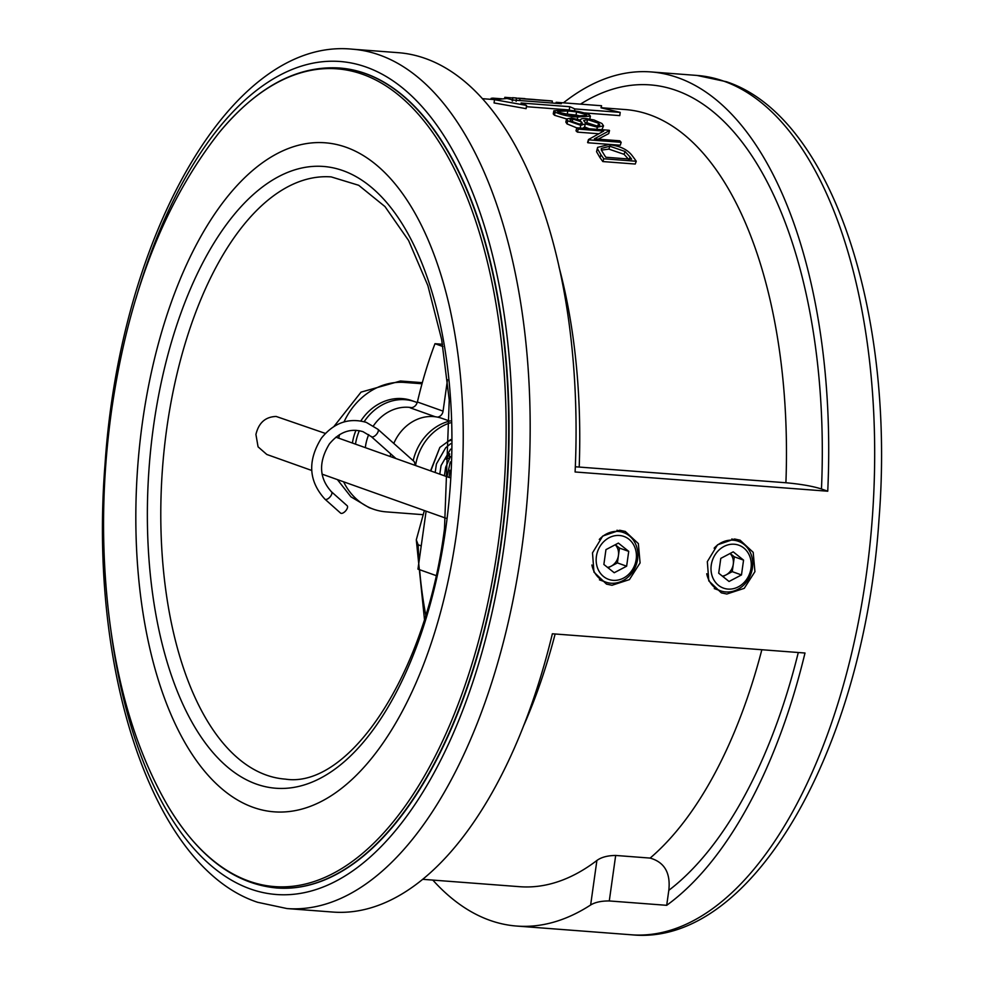 <?xml version="1.0" encoding="UTF-8"?>
<svg xmlns="http://www.w3.org/2000/svg" width="984" height="984" viewBox="0 0 984 984"><rect width="100%" height="100%" fill="white"/><g stroke="black" fill="none" stroke-linecap="round" stroke-linejoin="round"><path stroke-width="1.48" d="M325.397 433.427L276.184 416.466C265.446 416.786 258.694 422.788 255.926 434.461L258.066 446.834L266.812 454.473L311.694 470.45M364.166 421.706A49.348 42.816 -70.4 0 1 405.248 399.701A49.348 42.816 -70.4 0 1 414.977 401.755L411.89 400.66A49.348 42.816 109.6 0 0 402.173 398.606A49.348 42.816 109.6 0 0 360.857 420.943M355.962 430.291A49.348 42.816 109.6 0 0 352.407 443.034M355.482 444.128A49.348 42.816 -70.4 0 1 359.332 430.697M446.219 459.184L449.467 457.818L449.393 453.759M346.171 510.229A4.932 2.312 131.7 0 1 340.575 513.094L324.954 499.183A4.932 2.312 131.7 0 0 325.335 499.405A4.932 2.312 131.7 0 0 330.538 496.317A4.932 2.312 131.7 0 0 331.51 491.816L347.143 505.727A4.932 2.312 131.7 0 1 346.171 510.229M447.474 441.619A29.606 25.695 -70.4 0 1 450.635 440.426M611.999 585.271L629.403 579.613L640.08 562.934L638.358 543.598L625.27 531.434L619.736 530.253L602.725 536.046L592.503 552.873L593.955 572.122L606.513 584.115L611.999 585.271M365.322 447.634A42.767 37.109 -70.4 0 1 365.47 446.527A42.767 37.109 -70.4 0 1 368.717 434.596M596.894 860.471C601.322 857.224 607.583 855.551 615.677 855.453L609.281 900.95C601.359 900.901 595.148 902.242 590.646 904.985L596.894 860.471A391.46 189.322 94.4 0 1 519.7 886.695L422.849 879.327M615.677 855.453L650.129 858.085A391.46 189.322 -85.6 0 0 761.85 649.735M449.257 305.692C465.038 375.667 467.449 451.681 456.502 533.746C449.344 583.832 437.696 629.145 421.546 669.686A335.495 162.262 94.4 0 1 219.801 786.991A335.495 162.262 94.4 0 1 142.569 421.447A335.495 162.262 94.4 0 1 288.853 148.326A335.495 162.262 94.4 0 1 449.257 305.692A335.495 162.262 94.4 0 1 450.364 310.587M339.308 67.994A411.189 198.866 94.4 0 1 339.48 68.007A411.189 198.866 94.4 0 1 500.782 546.538A411.189 198.866 94.4 0 1 277.045 888.011A411.189 198.866 94.4 0 1 276.873 887.999M333.957 426.466L361.042 392.124L400.451 381.005L422.321 382.665M352.457 49.2C231.105 36.838 120.208 236.468 105.079 463.636C88.363 670.006 152.114 867.433 257.574 902.279L287.033 908.564A430.93 208.411 94.4 0 0 524.976 522.799A430.93 208.411 94.4 0 0 379.332 54.944A430.93 208.411 94.4 0 0 352.457 49.2L398.397 52.693A430.93 208.411 94.4 0 1 425.26 58.45A430.93 208.411 94.4 0 1 575.099 471.976L827.741 491.213L821.468 488.974C812.649 486.182 800.791 484.103 785.909 482.75L575.332 466.773M563.438 102.84A430.93 208.411 94.4 0 1 651.039 71.93A430.93 208.411 94.4 0 1 677.902 77.687A430.93 208.411 94.4 0 1 827.741 491.213M432.812 880.077A430.93 208.411 -85.6 0 0 489.835 920.311A430.93 208.411 -85.6 0 0 516.698 926.055A430.93 208.411 -85.6 0 0 590.646 904.985M449.627 421.078L442.025 418.372A42.767 37.109 109.6 0 0 437.548 417.13A42.767 37.109 109.6 0 0 393.809 443.44M390.685 453.87A42.767 37.109 109.6 0 0 390.365 455.826A42.767 37.109 109.6 0 0 390.279 456.514M726.844 594.016L744.236 588.346L754.925 571.679L753.191 552.332L740.103 540.179L734.568 538.998L717.557 544.792L707.336 561.618L708.788 580.867L721.358 592.86L726.844 594.016M706.746 573.746A26.322 22.841 109.6 0 0 720.657 590.867A26.322 22.841 109.6 0 0 725.848 591.962A26.322 22.841 109.6 0 0 751.874 570.806A26.322 22.841 109.6 0 0 738.308 541.274A26.322 22.841 109.6 0 0 733.117 540.179A26.322 22.841 109.6 0 0 714.126 548.186M734.285 544.238A22.792 19.778 109.6 0 0 711.247 565.148A22.792 19.778 109.6 0 0 727.976 589.084A22.792 19.778 109.6 0 0 751.026 568.174A22.792 19.778 109.6 0 0 734.285 544.238M722.354 576.132A13.05 11.328 109.6 0 0 726.02 574.914A13.05 11.328 109.6 0 0 733.277 564.238A13.05 11.328 109.6 0 0 730.054 553.5M591.901 565A26.322 22.841 109.6 0 0 605.824 582.122A26.322 22.841 109.6 0 0 611.002 583.217A26.322 22.841 109.6 0 0 637.042 562.061A26.322 22.841 109.6 0 0 623.475 532.541A26.322 22.841 109.6 0 0 618.284 531.434A26.322 22.841 109.6 0 0 599.293 539.453M619.453 535.493A22.792 19.778 109.6 0 0 596.402 556.403A22.792 19.778 109.6 0 0 613.143 580.339A22.792 19.778 109.6 0 0 636.181 559.429A22.792 19.778 109.6 0 0 619.453 535.493M607.522 567.387A13.05 11.328 109.6 0 0 611.187 566.181A13.05 11.328 109.6 0 0 618.444 555.493A13.05 11.328 109.6 0 0 615.221 544.755M626.636 566.194L628.727 551.372L618.382 543.094L605.947 549.638L603.868 564.459L614.213 572.737L626.636 566.194L617.399 562.909L619.489 548.088L628.727 551.372M619.489 548.088L615.283 544.718M608.063 567.817L617.399 562.909M741.481 574.939L743.56 560.117L733.215 551.839L720.792 558.383L718.701 573.205L729.046 581.482L741.481 574.939L732.231 571.643L734.322 556.821L743.56 560.117M734.322 556.821L730.116 553.463M722.908 576.562L732.231 571.643M566.563 118.929L554.496 115.276L553.266 113.923L553.857 110.749L566.304 110.122C575.136 110.54 582.762 112.065 589.182 114.722L590.4 116.137L577.768 117.01L577.104 120.134M603.524 125.829L597.362 127.219L585.308 123.873L580.794 125.312L567.731 120.811L566.538 119.002L571.47 117.969L580.585 120.196C580.314 118.892 582.122 118.338 586.009 118.547L593.979 119.95L601.9 123.48L603.524 125.829L601.925 129.716M589.231 128.756L584.582 126.948L582.897 128.264M576.772 127.871L567.005 123.898L565.837 122.114L566.538 119.002M588.481 139.531L603.733 131.056L578.223 129.113A394.744 190.921 94.4 0 0 576.796 127.809L609.207 130.269A394.744 190.921 94.4 0 1 609.527 130.565L594.361 138.867L619.809 140.81A394.744 190.921 94.4 0 1 621.175 142.311L620.289 145.238L587.879 142.766A391.46 189.322 94.4 0 0 587.596 142.459L588.481 139.531A394.744 190.921 94.4 0 1 588.764 139.839L587.879 142.766M598.641 133.75L577.411 132.127A391.46 189.322 94.4 0 0 576.009 130.835L576.796 127.809M609.527 130.565L608.739 133.59L598.174 139.162M635.234 164.033L602.823 161.56A391.46 189.322 94.4 0 0 599.969 157.612L596.562 151.733L597.596 147.379L608.481 144.636C619.231 145.669 627.005 149.187 631.814 155.189A394.744 190.921 94.4 0 1 636.254 161.253L635.234 164.033M526.563 105.423L526.108 108.658L494.054 102.939L494.509 99.691L507.055 98.474A391.46 189.322 94.4 0 1 512.664 99.999L561.323 103.714A391.46 189.322 -85.6 0 0 556.144 102.287L601.556 105.743L601.015 107.809L620.215 112.385L574.816 108.929A391.46 189.322 -85.6 0 0 569.736 106.703L521.077 103A391.46 189.322 94.4 0 1 526.563 105.423L494.509 99.691M584.767 112.951L619.76 115.62L620.215 112.385M570.622 110.503A391.46 189.322 -85.6 0 0 569.281 109.937L569.736 106.703M526.391 106.678L569.281 109.937M344.031 421.915A65.793 57.097 -70.4 0 1 404.436 382.432L422.013 383.76M422.616 514.644L386.245 511.877A65.793 57.097 -70.4 0 1 373.28 509.134A65.793 57.097 -70.4 0 1 343.625 481.816M338.73 438.163A65.793 57.097 -70.4 0 1 339.541 434.621M609.281 900.95L666.697 905.317A430.93 208.411 94.4 0 0 804.998 653.019L552.368 633.782A430.93 208.411 94.4 0 1 332.961 912.07L287.033 908.564M373.28 509.134L369.111 507.646L350.956 496.846L337.401 479.602M666.697 905.317L668.812 890.336C670.707 872.943 664.483 862.193 650.129 858.085M447.486 379.738L443.071 411.14A6.58 5.707 -70.4 0 1 437.548 417.13M373.416 425.875A42.767 37.109 -70.4 0 1 411.915 407.708M442.911 346.516L434.989 343.699L442.517 344.265M434.989 343.699A276.32 133.639 -85.6 0 0 417.401 402.001C416.207 405.765 413.821 407.708 410.23 407.843L435.272 416.761M421.238 545.886L418.138 544.779L416.293 539.859L424.362 510.548M426.109 511.176L417.966 569.133L436.01 575.554M450.635 439.577L439.848 447.425L430.783 470.93M415.555 465.518A49.348 42.816 -70.4 0 1 450.364 422.825M413.182 460.684A49.348 42.816 -70.4 0 1 450.303 420.918M371.116 436.342A4.932 2.312 -48.3 0 0 371.362 436.662A4.932 2.312 -48.3 0 0 371.743 436.884A4.932 2.312 -48.3 0 0 376.958 433.796A4.932 2.312 -48.3 0 0 377.918 429.295L414.264 461.656L415.346 465.444M445.826 458.876L449.725 454.018M450.278 461.914L447.031 476.711L450.278 461.914M414.977 401.755A49.348 42.816 -70.4 0 1 417.216 402.641M574.521 110.946L574.816 108.929M555.997 103.308L556.144 102.287M601.249 107.859L601.556 105.743M596.562 151.733L597.509 148.879L600.953 154.808A394.744 190.921 94.4 0 1 603.844 158.793L602.823 161.56M597.509 148.879L597.596 147.379M636.254 161.253L603.844 158.793M625.024 151.475L609.822 146.222L601.322 148.449L601.335 150.072L604.889 155.878A394.744 190.921 94.4 0 1 605.886 157.255L631.654 159.223A394.744 190.921 94.4 0 0 630.006 156.973L625.024 151.475L624.077 154.328L608.887 149.113L609.822 146.222M630.006 156.973L629.01 159.777L624.077 154.328M608.887 149.113L601.347 150.121M578.223 129.113L577.411 132.127M621.175 142.311L588.764 139.839M597.362 127.219L596.599 130.269M580.794 125.312L580.031 128.363M585.308 123.873L584.508 127.207M567.731 120.811L567.005 123.898M598.555 123.209L587.559 119.605L583.697 120.54L584.754 122.102L596.021 126.001L599.822 125.079L598.555 123.209L597.829 126.296L586.87 122.717L587.559 119.605M581.458 121.868L572.836 119.039L570.056 119.691L571.126 121.13L579.391 124.107L582.319 123.234L581.458 121.868L580.732 124.956M579.305 124.095L572.885 122.225M572.147 122.139L572.836 119.039M586.87 122.717L585.566 122.668M577.768 117.01C569.059 116.579 561.507 114.956 555.111 112.127L553.857 110.749M555.111 112.127L554.496 115.276M576.612 111.918L567.817 110.934L557.584 111.401L558.395 112.348L576.255 116.001L586.624 115.435L585.812 114.439L576.612 111.918L576.021 115.091L567.239 114.119L567.817 110.934M581.913 116.309L576.021 115.091M585.492 116.1L585.812 114.439M567.239 114.119L562.172 113.837M524.952 98.621L518.359 98.179A394.744 190.921 94.4 0 1 521.655 98.609L534.496 99.495A394.744 190.921 94.4 0 1 535.776 99.679L550.732 100.823A394.744 190.921 94.4 0 1 552.344 101.069L519.933 98.597A394.744 190.921 94.4 0 0 516.416 98.093L512.799 97.699L512.541 100.983M512.799 97.699L512.209 100.958M552.344 101.069L552.159 103.013M519.933 98.597L519.749 100.54M516.145 97.957L512.578 97.687M519.171 98.277L518.359 98.179M504.718 98.621L504.792 97.355A394.744 190.921 94.4 0 1 505.136 97.355L505.063 98.597M502.012 98.83L492.763 98.129L492.726 99.47M491.102 99.347L491.127 98.351A394.744 190.921 94.4 0 1 492.763 98.129M512.43 97.908L505.136 97.355M331.128 491.594A4.932 2.312 131.7 0 1 331.51 491.816C319.037 478.138 318.324 462.197 329.357 443.993C339.271 432.025 350.488 427.929 363.022 431.693L371.362 436.662L395.912 458.519M723.83 81.18A430.93 208.411 -85.6 0 0 696.967 75.436L726.426 81.721C831.751 116.543 895.489 313.502 878.983 519.626C864.026 747.065 753.031 947.186 631.543 934.8A430.93 208.411 -85.6 0 0 869.487 549.023A430.93 208.411 -85.6 0 0 723.83 81.18M110.725 629.059A417.769 202.052 -85.6 0 0 250.502 889.007A417.769 202.052 -85.6 0 0 503.857 547.633A417.769 202.052 -85.6 0 0 366.023 67.023A417.769 202.052 -85.6 0 0 135.841 298.878M555.136 633.991A391.46 189.322 94.4 0 1 524.091 724.765M285.335 779.119A301.977 146.05 94.4 0 1 166.874 427.683A301.977 146.05 94.4 0 1 331.19 176.899L358.693 185.287L384.99 206.578L408.581 240.502L427.868 285.581L441.668 339.615L449.245 400.021L444.497 528.605C425.974 676.057 348.188 788.971 285.335 779.119M445.654 529.318A311.842 150.823 94.4 0 1 256.529 784.137A311.842 150.823 94.4 0 1 153.639 425.383A311.842 150.823 94.4 0 1 342.764 170.564A311.842 150.823 94.4 0 1 445.654 529.318M219.26 132.483C256.996 87.035 296.959 65.534 339.123 67.982A411.189 198.866 94.4 0 1 500.425 546.514A411.189 198.866 94.4 0 1 276.688 887.986C234.635 884.026 198.399 856.72 167.969 806.081C138.314 754.999 118.843 693.117 109.556 620.424C100.958 552.184 101.61 482.357 111.5 410.943C128.055 295.655 163.971 202.839 219.26 132.483L219.26 132.483A410.193 198.387 94.4 0 1 435.678 136.838A410.193 198.387 94.4 0 1 497.904 546.182A410.193 198.387 94.4 0 1 167.969 806.081L167.969 806.081A410.193 198.387 94.4 0 1 167.206 804.777M785.909 482.75A391.46 189.322 -85.6 0 0 625.074 109.544L601.273 107.736M558.961 266.775A391.46 189.322 94.4 0 1 579.207 467.006M400.451 381.005L404.436 382.432M798.295 652.503A417.769 202.052 94.4 0 1 668.812 890.336M580.474 104.132A417.769 202.052 94.4 0 1 821.468 488.974M443.071 411.14L417.401 402.001M418.138 544.779A263.159 127.28 -85.6 0 0 418.999 561.753M419.614 569.711A263.159 127.28 -85.6 0 0 425.728 614.926M600.953 154.808L599.969 157.612M516.416 98.093L516.133 101.364M377.918 429.295L366.331 422.394C348.951 417.413 333.994 422.653 321.436 438.114C307.377 460.733 308.558 481.09 324.954 499.183M322.039 474.128L445.875 518.199M651.039 71.93L696.967 75.436M714.286 588.592L720.657 590.867M599.453 579.847L605.824 582.122M616.98 530.228L623.475 532.541M731.813 538.961L738.308 541.274M482.283 98.671L494.94 99.642M516.698 926.055L631.543 934.8M416.293 539.859L424.436 619.108M430.549 470.856L439.848 447.425M450.623 443.735L445.703 447.757L436.429 463.931L435.174 472.492M450.586 449.159L441.053 465.567L439.786 474.14M450.438 456.576L445.666 467.216L444.411 475.789M449.946 470.241L449.036 477.424M335.901 437.167L449.553 477.621M589.76 119.273L590.4 116.137"/></g></svg>
